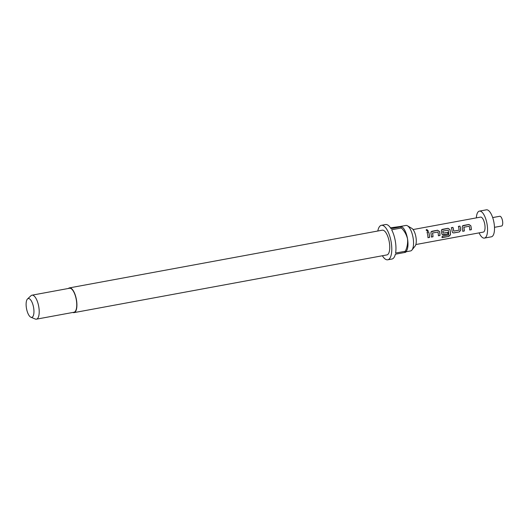 <?xml version="1.0" encoding="UTF-8"?>
<svg xmlns="http://www.w3.org/2000/svg" width="529" height="529" viewBox="0 0 529 529"><rect width="100%" height="100%" fill="white"/><g stroke="black" fill="none" stroke-linecap="round" stroke-linejoin="round"><path stroke-width="0.79" d="M428.159 230.756L426.738 229.619L426.096 230.089M427.544 231.186L428.186 230.704L426.764 229.507L426.109 230.022L427.544 231.186M463.887 227.133L463.807 227.265A7.472 2.797 79.5 0 1 463.993 228.211A7.472 2.797 79.5 0 1 464.25 230.948L464.317 231.001A7.624 2.857 79.5 0 0 464.045 228.204A7.624 2.857 79.5 0 0 463.86 227.239L469.263 226.24A7.624 2.857 79.5 0 1 469.454 227.212A7.624 2.857 79.5 0 1 469.719 230.003L471.326 229.705A7.624 2.857 79.5 0 0 471.061 226.915A7.624 2.857 79.5 0 0 470.823 225.718L468.892 224.448L463.272 225.486L462.491 225.929L462.201 227.305A7.624 2.857 79.5 0 1 462.439 228.502A7.624 2.857 79.5 0 1 462.71 231.299L464.317 231.001M462.439 225.989L468.853 224.508L470.77 225.744A7.472 2.797 79.5 0 1 471.002 226.921A7.472 2.797 79.5 0 1 471.266 229.659L471.326 229.705M462.71 231.233L464.25 230.948M451.349 227.734L452.897 227.45A7.472 2.797 79.5 0 1 453.551 230.135A7.472 2.797 79.5 0 1 453.69 231.113L453.75 231.127A7.624 2.857 79.5 0 0 453.611 230.135A7.624 2.857 79.5 0 0 452.943 227.391L451.336 227.688A7.624 2.857 79.5 0 1 452.004 230.426A7.624 2.857 79.5 0 1 452.169 231.649L452.771 232.747L453.77 232.945L459.39 231.907L460.792 230.062A7.624 2.857 79.5 0 0 460.62 228.839A7.624 2.857 79.5 0 0 459.952 226.095L458.352 226.392A7.624 2.857 79.5 0 1 459.013 229.136A7.624 2.857 79.5 0 1 459.159 230.128L453.75 231.127M458.365 226.445L459.913 226.154A7.472 2.797 79.5 0 1 460.561 228.845A7.472 2.797 79.5 0 1 460.726 230.042L460.792 230.062M442.833 231.014L442.753 231.147A7.472 2.797 79.5 0 1 442.938 232.092A7.472 2.797 79.5 0 1 443.077 233.071L443.137 233.084A7.624 2.857 79.5 0 0 442.991 232.092A7.624 2.857 79.5 0 0 442.806 231.12L448.215 230.128A7.624 2.857 79.5 0 1 448.4 231.094A7.624 2.857 79.5 0 1 448.645 234.988L442.178 236.284A7.624 2.857 79.5 0 1 441.999 237.666L448.744 236.423L450.417 234.863A7.624 2.857 79.5 0 0 450.186 230.763A7.624 2.857 79.5 0 0 449.941 229.566L448.017 228.297L442.396 229.335L441.609 229.778L441.325 231.16A7.624 2.857 79.5 0 1 441.563 232.357A7.624 2.857 79.5 0 1 441.735 233.58L442.33 234.671L443.328 234.869L447.931 234.023A7.624 2.857 79.5 0 0 447.825 232.337L443.137 233.084M441.563 229.844L447.977 228.356L449.888 229.599A7.472 2.797 79.5 0 1 450.126 230.77A7.472 2.797 79.5 0 1 450.351 234.783L450.417 234.863M442.277 234.631L447.931 234.023M447.765 232.35A7.472 2.797 79.5 0 1 447.871 233.97M432.57 232.905L432.491 233.038A7.472 2.797 79.5 0 1 432.676 233.99A7.472 2.797 79.5 0 1 432.934 236.727L433 236.774A7.624 2.857 79.5 0 0 432.729 233.983A7.624 2.857 79.5 0 0 432.543 233.018L437.952 232.019A7.624 2.857 79.5 0 1 438.138 232.985A7.624 2.857 79.5 0 1 438.402 235.782L440.009 235.484A7.624 2.857 79.5 0 0 439.744 232.687A7.624 2.857 79.5 0 0 439.506 231.497L437.582 230.227L431.962 231.259L431.175 231.702L430.884 233.084A7.624 2.857 79.5 0 1 431.128 234.281A7.624 2.857 79.5 0 1 431.393 237.071L433 236.774M431.122 231.768L437.536 230.28L439.454 231.523A7.472 2.797 79.5 0 1 439.685 232.694A7.472 2.797 79.5 0 1 439.949 235.431L440.009 235.484M431.393 237.012L432.934 236.727M427.048 232.218L428.596 231.933A7.472 2.797 79.5 0 1 429.25 234.618A7.472 2.797 79.5 0 1 429.508 237.356L429.574 237.409A7.624 2.857 79.5 0 0 429.303 234.612A7.624 2.857 79.5 0 0 428.642 231.874L427.035 232.171A7.624 2.857 79.5 0 1 427.696 234.909A7.624 2.857 79.5 0 1 427.968 237.706L429.574 237.409M400.407 226.458L405.875 225.447A12.961 4.854 79.5 0 1 407.469 225.804L411.846 228.383A9.456 3.544 79.5 0 1 415.946 237.151A9.456 3.544 79.5 0 1 415.106 246.071L411.939 250.045A12.961 4.854 79.5 0 1 410.577 250.938L406.021 251.778M407.469 225.804A12.961 4.854 79.5 0 1 413.089 237.819A12.961 4.854 79.5 0 1 411.939 250.045M68.406 288.47A12.577 4.708 79.5 0 1 69.464 287.882A12.577 4.708 79.5 0 1 76.467 299.89A12.577 4.708 79.5 0 1 74.027 312.626A12.577 4.708 79.5 0 1 72.83 312.46M69.464 287.882L382.308 230.181A12.577 4.708 79.5 0 1 389.311 242.189A12.577 4.708 79.5 0 1 386.871 254.925L74.027 312.626M405.869 252.055L406.741 250.528A12.961 4.854 -100.5 0 0 407.528 238.844A12.961 4.854 -100.5 0 0 402.443 227.206L401.537 226.465M377.812 231.014A17.536 6.566 79.5 0 1 381.409 225.308A17.536 6.566 79.5 0 1 391.169 242.051A17.536 6.566 79.5 0 1 387.77 259.799A17.536 6.566 79.5 0 1 382.374 255.752M381.409 225.308L385.581 224.541A17.536 6.566 79.5 0 1 391.03 228.673L400.764 226.875A17.536 6.566 -100.5 0 1 401.392 227.979L391.658 229.771A17.536 6.566 79.5 0 1 395.342 241.277A17.536 6.566 79.5 0 1 395.593 253.047L405.326 251.255A17.536 6.566 -100.5 0 1 405.088 252.419L395.355 254.211A17.536 6.566 79.5 0 1 391.943 259.031L387.77 259.799M27.528 298.958L31.006 295.704A12.2 4.569 79.5 0 1 31.991 295.182A12.2 4.569 79.5 0 1 38.782 306.827A12.2 4.569 79.5 0 1 36.422 319.172A12.2 4.569 79.5 0 1 35.311 319.04L30.9 317.241A9.555 3.577 79.5 0 1 26.45 308.222A9.555 3.577 79.5 0 1 27.528 298.958A9.555 3.577 79.5 0 1 33.618 307.673A9.555 3.577 79.5 0 1 30.9 317.241M31.991 295.182L69.537 288.259A12.2 4.569 79.5 0 1 76.321 299.903A12.2 4.569 79.5 0 1 73.961 312.249L36.422 319.172M492.684 217.578L499.793 216.268A4.953 1.858 79.5 0 1 502.55 220.996A4.953 1.858 79.5 0 1 501.591 226.015L494.483 227.325M476.338 217.882A13.721 5.138 79.5 0 1 479.433 211.111A13.721 5.138 79.5 0 1 487.07 224.203A13.721 5.138 79.5 0 1 484.412 238.096A13.721 5.138 79.5 0 1 479.102 232.879M479.433 211.111L486.382 209.828A13.721 5.138 79.5 0 1 494.02 222.927A13.721 5.138 79.5 0 1 491.362 236.813L484.412 238.096M413.076 229.546L480.537 217.108A7.624 2.857 79.5 0 1 484.782 224.382A7.624 2.857 79.5 0 1 483.301 232.099L415.847 244.543M400.506 226.452C401.809 226.386 401.895 226.531 400.764 226.875C401.895 226.531 401.809 226.386 400.506 226.452L390.488 227.82M401.392 227.979C404.427 230.994 406.477 234.618 407.528 238.844C407.919 243.228 407.185 247.36 405.326 251.255M405.088 252.419C406.219 252.069 406.133 251.93 404.824 251.989M427.968 237.64L429.508 237.356M438.402 235.716L439.949 235.431M442.019 237.554L448.744 236.423M448.685 236.324L450.351 234.783M452.712 232.707L453.77 232.945M453.703 232.892L459.39 231.907M459.324 231.861L460.726 230.042M469.719 229.943L471.266 229.659"/></g></svg>
